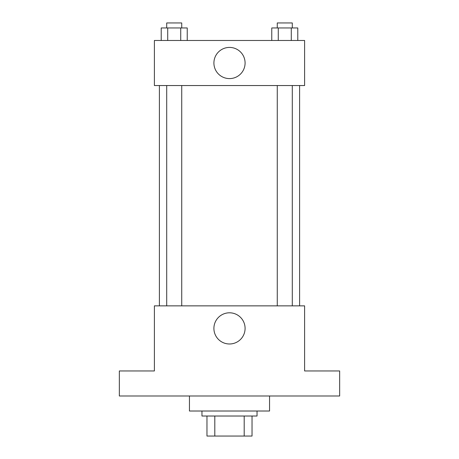 <?xml version="1.0" encoding="UTF-8"?>
<svg xmlns="http://www.w3.org/2000/svg" width="459" height="459" viewBox="0 0 459 459"><rect width="100%" height="100%" fill="white"/><g stroke="black" fill="none" stroke-linecap="round" stroke-linejoin="round"><path stroke-width="0.69" d="M244.194 416.02L244.194 436.05L206.969 436.05L206.969 416.02M244.194 436.05L252.031 436.05L252.031 416.02L252.031 436.05M257.04 411.012L257.04 416.02L201.96 416.02L201.96 411.012M214.806 416.02L214.806 436.05M189.441 395.991L189.441 411.012L269.559 411.012L269.559 395.991M339.66 395.991L119.34 395.991L119.34 370.958L154.39 370.958L154.39 305.86L304.61 305.86L304.61 370.958L339.66 370.958L339.66 395.991M245.089 328.392A15.589 15.589 0 0 1 221.703 341.898A15.589 15.589 0 0 1 221.703 314.891A15.589 15.589 0 0 1 245.089 328.392M299.601 85.54L299.601 305.86M277.27 305.86L277.27 85.54M181.73 85.54L181.73 305.86M304.61 85.54L154.39 85.54L154.39 40.478L304.61 40.478L304.61 85.54M245.089 63.009A15.589 15.589 0 0 1 221.703 76.51A15.589 15.589 0 0 1 221.703 49.509A15.589 15.589 0 0 1 245.089 63.009M297.788 40.478L297.788 27.959L271.768 27.959L271.768 40.478M291.287 27.959L291.287 40.478M278.274 27.959L278.274 40.478M277.27 27.959L277.27 22.95L292.291 22.95L292.291 27.959M187.232 40.478L187.232 27.959L161.212 27.959L161.212 40.478M180.726 27.959L180.726 40.478M167.713 27.959L167.713 40.478M166.709 27.959L166.709 22.95L181.73 22.95L181.73 27.959M159.399 85.54L159.399 305.86M292.291 305.86L292.291 85.54M166.709 85.54L166.709 305.86"/></g></svg>
